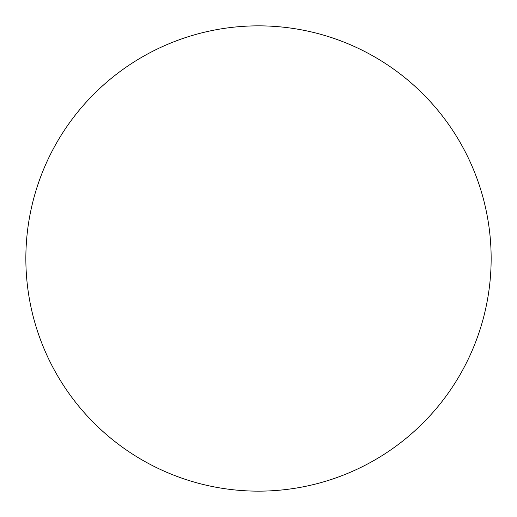 <?xml version="1.0" encoding="UTF-8"?>
<svg xmlns="http://www.w3.org/2000/svg" width="517" height="517" viewBox="0 0 517 517"><rect width="100%" height="100%" fill="white"/><g stroke="black" fill="none" stroke-linecap="round" stroke-linejoin="round"><path stroke-width="0.78" d="M258.5 25.85A232.65 232.65 0 0 1 491.15 258.5A232.65 232.65 0 0 1 258.5 491.15A232.65 232.65 0 0 1 25.85 258.5A232.65 232.65 0 0 1 258.5 25.85M25.85 258.5A232.65 232.65 0 0 0 258.5 491.15A232.65 232.65 0 0 0 491.15 258.5A232.65 232.65 0 0 0 258.5 25.85A232.65 232.65 0 0 0 25.85 258.5"/></g></svg>
